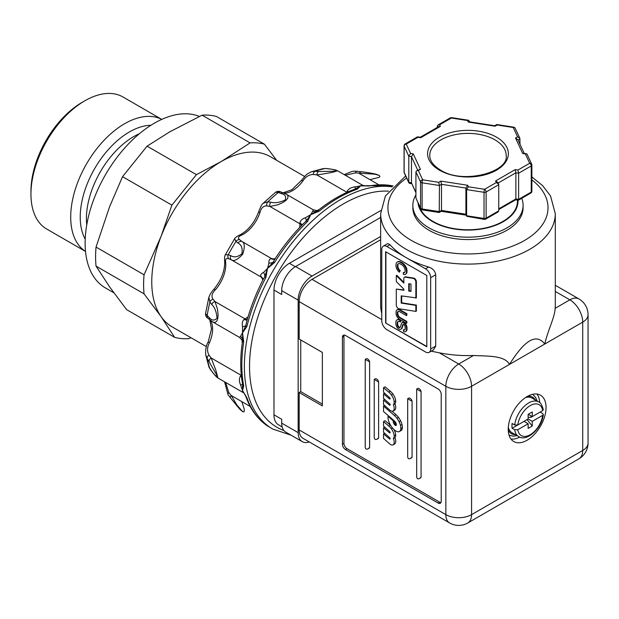 <?xml version="1.0" encoding="UTF-8"?>
<svg xmlns="http://www.w3.org/2000/svg" width="619" height="619" viewBox="0 0 619 619"><rect width="100%" height="100%" fill="white"/><g stroke="black" fill="none" stroke-linecap="round" stroke-linejoin="round"><path stroke-width="0.93" d="M498.752 208.827L515.882 198.939L515.612 199.805M515.511 138.006L517.585 136.814L513.267 127.514L497.158 125.023L495.092 126.214L468.258 122.067L467.546 120.535L451.352 118.028L439.622 124.798L440.357 126.384L420.711 137.728L417.972 137.302L406.242 144.072L410.583 153.419L413.237 153.829L420.425 169.327L418.359 170.519L422.676 179.82L438.786 182.311L440.852 181.112L467.685 185.267L468.397 186.799L484.592 189.306L496.314 182.535L495.587 180.949L515.225 169.606L517.964 170.032L518.621 173.219L518.621 199.364L515.882 198.939L515.882 172.794L518.621 173.219L531.241 165.938A2.182 1.261 0 0 0 531.876 165.041A2.182 1.261 0 0 0 531.806 164.716A2.182 1.725 -24.9 0 0 531.675 164.128L527.032 154.116L523.759 153.241L522.707 153.504L515.511 138.006L517.801 139.53L524.192 153.303M495.587 180.949L497.869 182.473L498.752 184.694L498.752 210.839L498.04 211.984L485.683 219.118A2.182 1.261 60 0 0 486.132 218.12L498.752 210.839M515.225 169.606L515.882 172.794L498.133 183.046M420.711 137.728L420.255 137.256M440.357 126.384L438.631 126.64L420.286 137.232M517.453 200.092L517.453 201.198A49.489 28.567 180 0 1 471.013 229.719A49.489 28.567 180 0 1 418.862 204.703M517.971 200.169A50.031 28.884 180 0 1 487.942 227.684A50.031 28.884 180 0 1 432.596 221.625A50.031 28.884 180 0 1 418.026 202.916M521.724 198.312A55.122 31.824 180 0 1 523.094 205.361A55.122 31.824 180 0 1 489.064 234.763A55.122 31.824 180 0 1 428.99 227.862A55.122 31.824 180 0 1 412.842 205.361A55.122 31.824 180 0 1 415.922 194.869M431.172 351.174L439.312 352.807A87.325 50.418 0 0 0 473.442 355.507C487.021 356.235 504.64 355.198 509.507 364.39L471.57 386.287L471.57 514.637A18.191 10.508 180 0 1 445.842 514.637L299.186 429.965L299.186 392.531L322.344 405.902L322.344 352.42L299.186 339.057L299.186 301.623A18.191 10.508 120 0 1 312.053 279.339L380.646 239.739M299.186 301.623L445.842 386.287A18.191 10.508 -60 0 1 458.71 364.011A18.191 10.508 -120 0 1 471.57 386.287A18.191 10.508 180 0 1 445.842 386.287L445.842 514.637A18.191 10.508 120 0 0 449.611 522.962A18.191 18.191 0 0 0 467.802 522.962A18.191 10.508 60 0 0 470.216 520.494A18.191 10.508 60 0 0 471.57 514.637L582.719 450.462A18.191 10.508 0 0 0 588.05 443.034L588.05 314.692A18.191 10.508 180 0 1 582.719 322.12L509.507 364.39C524.68 339.87 536.441 333.084 544.782 344.025C547.83 330.26 554.918 317.029 555.127 308.339A87.325 50.418 0 0 0 555.297 305.182L555.297 213.679A87.325 50.418 0 0 1 544.782 237.657A87.325 50.418 0 0 1 446.547 262.557A87.325 50.418 0 0 1 380.646 213.679L380.646 305.182A87.325 50.418 0 0 0 381.776 313.284M380.646 217.455L295.588 266.565A19.646 11.343 120 0 0 281.691 290.628L281.691 294.489L273.977 290.032A21.835 12.604 -60 0 1 289.413 263.292L380.786 210.537M295.588 266.565L312.053 276.066L380.646 236.466M262.611 278.31A7.281 5.764 -36.8 0 0 261.203 277.072A26.199 15.127 -60 0 1 262.82 280.105L262.858 280.02C255.802 293.924 250.362 307.983 246.555 322.19L245.813 325.625A7.281 2.112 3.5 0 1 242.524 326.67L242.524 332.829L245.813 325.625A3.637 1.323 14 0 0 246.857 326.584A136.451 78.775 -60 0 1 265.907 277.474L267.501 268.468L273.319 261.961A7.281 4.666 16.5 0 1 268.94 263.121L267.501 268.468L263.586 272.391A7.281 4.666 -136.5 0 1 264.77 276.77L267.501 268.468L274.503 262.588A136.451 78.775 -60 0 1 307.504 221.54L310.753 214.661L319.242 211.125A3.637 1.648 51 0 0 317.833 210.754A7.281 6.546 30.4 0 1 312.727 211.257L310.753 214.661L305.415 217.749A7.281 2.112 -123.5 0 1 306.157 221.115L310.753 214.661L319.427 209.346C331.327 200.03 343.274 193.252 355.275 189.027L360.691 185.832L354.842 186.946A7.281 0.418 -107.6 0 0 355.747 188.865A3.637 2.476 -109 0 1 357.349 189.128L360.691 185.832L367.585 185.7A3.637 2.662 79.3 0 1 367.593 185.7A3.637 2.662 79.3 0 1 369.086 185.986A136.451 78.775 -60 0 1 392.957 185.979M283.935 193.167A26.199 15.127 120 0 0 302.853 181.011C305.538 176.755 309.013 174.581 313.276 174.473L316.82 174.906L321.47 174.272L332.767 172.275L337.587 170.805L362.161 184.988L360.691 185.832L369.086 185.986M302.853 181.011A3.637 0.565 -143.6 0 0 301.36 180.485C307.891 172.794 305.987 174.705 311.403 171.773L323.605 168.492M147.067 146.161L169.768 131.832L202.073 115.173L250.084 142.888L221.231 161.544L196.409 174.651L171.889 205.152L122.547 176.67L147.067 146.161L196.409 174.651M85.523 251.422A76.245 44.019 -60 0 1 70.705 217.107A76.245 44.019 -60 0 1 103.342 141.062A76.245 44.019 -60 0 1 161.745 119.397L122.988 96.997A76.245 44.019 -60 0 0 84.865 100.773A76.245 44.019 -60 0 0 30.95 194.157A76.245 44.019 -60 0 0 46.742 229.061L85.523 251.453M440.852 181.112L441.502 184.307L441.502 210.445L465.906 214.22L466.61 215.752L466.61 189.607L484.027 192.3A2.182 1.261 0 0 0 486.132 191.975L498.752 184.694M466.718 216.302L484.251 219.389A2.182 0.464 98.8 0 1 484.027 218.445L484.027 192.3A2.182 0.464 98.8 0 1 484.592 189.306A2.182 1.261 60 0 1 486.132 191.975L486.132 218.12A2.182 1.261 180 0 1 484.027 218.445L466.61 215.752L466.718 216.302L465.906 214.22L465.906 188.075L466.61 189.607L468.397 186.799M523.094 205.361L523.094 207.736A55.122 31.824 180 0 1 489.064 237.139A55.122 31.824 180 0 1 428.99 230.245A55.122 31.824 180 0 1 412.842 207.736L412.842 205.361M395.889 334.871L418.676 348.025M390.016 244.722A87.325 50.418 0 0 0 406.219 257.651L386.921 246.509L390.016 244.722L387.703 243.6L383.285 246.145A7.281 4.201 -120 0 0 381.776 249.48L381.776 320.781A7.281 4.201 -120 0 0 386.921 329.695L425.516 351.979A7.281 4.201 -120 0 0 429.153 352.335A7.281 4.201 -120 0 0 430.662 349.008L435.706 346.091L435.706 274.79C435.134 271.029 432.766 268.429 428.611 267.006A87.325 50.418 0 0 1 406.219 257.651L425.516 268.793L428.611 267.006M429.153 352.335L433.571 349.789L435.706 346.091M527.148 440.217A26.741 15.444 120 0 0 544.619 416.649A26.741 15.444 120 0 0 540.519 395.216A26.741 15.444 120 0 0 513.778 410.66A26.741 15.444 120 0 0 513.778 441.54A26.741 15.444 120 0 0 527.148 440.217M517.794 429.718L528.139 423.744L528.139 428.402L532.255 426.027L532.255 421.369L542.67 415.357A17.827 10.291 -60 0 1 530.235 434.716A17.827 10.291 -60 0 1 517.794 429.718L514.691 429.725A20.009 11.552 -60 0 0 518.683 436.596L511.998 432.735A20.009 11.552 -60 0 1 508.3 427.42M525.554 397.537A20.009 11.552 -60 0 1 532.007 398.071L538.7 401.94C540.279 402.064 541.818 404.617 543.32 409.592L542.67 410.598L532.255 416.618L528.224 414.289M514.691 429.725L512.114 428.24A20.009 11.552 -60 0 1 512.114 423.489L514.691 424.974L517.794 424.967A17.827 10.291 -60 0 1 530.235 405.6A17.827 10.291 -60 0 1 542.67 410.598M542.67 415.357L543.32 414.537L542.693 413.562L540.116 412.076L531.009 417.338L528.139 417.338M532.255 421.369L528.139 418.993L528.139 414.335L532.255 411.96L532.255 416.618M528.139 418.993L517.794 424.967M521.159 423.025L512.114 428.24M524.022 421.369L528.139 423.744M531.009 415.891L531.009 417.338M532.255 426.027L527.094 419.597M300.733 339.947L300.733 391.641L299.186 392.531M322.344 404.114L300.733 391.641M312.053 276.066A19.646 11.343 120 0 0 298.157 300.138L298.157 432.635L281.691 423.133L281.691 419.272L273.977 414.815L273.977 290.032M309.276 441.943A19.646 11.343 -60 0 1 302.227 441.633A19.646 11.343 -60 0 1 298.157 432.635M299.186 429.965A18.191 10.508 120 0 0 302.954 438.291L449.611 522.962M342.415 444.225A4.364 2.522 60 0 0 345.503 449.572L438.128 503.046A4.364 2.522 60 0 0 440.31 503.262A4.364 2.522 60 0 0 441.215 501.266L441.215 394.311A4.364 2.522 60 0 0 438.128 388.964L345.503 335.49A4.364 2.522 60 0 0 343.321 335.274A4.364 2.522 60 0 0 342.415 337.27L342.415 444.225L343.955 443.336L343.955 336.38A4.364 2.522 60 0 1 344.226 335.072M440.937 502.574A4.364 2.522 60 0 1 439.668 502.156L347.042 448.682A4.364 2.522 60 0 1 343.955 443.336M421.075 391.603A2.909 1.679 -120 0 0 419.628 389.065A2.909 1.679 -120 0 0 417.632 388.523L416.688 389.065L416.688 476.8C416.866 478.735 417.833 479.299 419.597 478.479L421.075 477.164L421.075 391.603L416.688 389.065M419.597 478.479L420.541 477.938A2.909 1.679 -120 0 0 421.075 477.164M412.076 401.259A2.909 1.679 -120 0 0 410.621 398.721A2.909 1.679 -120 0 0 408.625 398.179L407.681 398.721L407.681 456.752C407.859 458.687 408.826 459.244 410.59 458.431L412.076 457.108L412.076 401.259L407.681 398.721M410.59 458.431L411.534 457.89A2.909 1.679 -120 0 0 412.076 457.108M369.62 361.891A2.909 1.679 -120 0 0 368.166 359.353A2.909 1.679 -120 0 0 366.169 358.811L365.233 359.36L365.233 447.096C365.403 449.03 366.378 449.587 368.143 448.775L369.62 447.452L369.62 361.891L365.233 359.36M368.143 448.775L369.079 448.233A2.909 1.679 -120 0 0 369.62 447.452M378.627 381.946A2.909 1.679 -120 0 0 377.172 379.408A2.909 1.679 -120 0 0 375.176 378.867L374.232 379.408L374.232 437.44C374.41 439.374 375.385 439.931 377.149 439.119L378.627 437.795L378.627 381.946L374.232 379.408M377.149 439.119L378.085 438.577A2.909 1.679 -120 0 0 378.627 437.795M399.456 431.497A6.291 3.629 -120 0 0 400.184 430.809A7.242 4.178 -120 0 0 400.826 428.549A9.579 5.532 -120 0 0 400.431 425.346A11.978 6.917 -120 0 0 399.069 421.732A12.775 7.374 -120 0 0 396.949 418.274A11.374 6.569 -120 0 0 394.411 415.527L383.525 406.056L383.525 411.527L394.729 421.253A2.244 1.292 -120 0 1 395.162 421.709A3.443 1.989 -120 0 1 395.618 422.375A3.768 2.174 -120 0 1 396.09 423.365A3.18 1.834 -120 0 1 396.338 424.309A2.167 1.253 -120 0 1 396.322 425.036A1.455 0.836 -120 0 1 396.044 425.446L396.059 425.439A1.455 0.836 -120 0 0 396.044 425.446A1.385 0.797 -120 0 1 395.502 425.439A1.973 1.137 -120 0 1 394.907 425.044A2.971 1.718 -120 0 1 394.257 424.309A3.714 2.143 -120 0 1 393.699 423.357A3.582 2.066 -120 0 1 393.328 422.367A2.7 1.555 -120 0 1 393.204 421.469A1.756 1.014 -120 0 1 393.351 420.912L388.051 416.308A8.968 5.176 -120 0 0 388.206 419.334A11.513 6.647 -120 0 0 389.359 422.909A12.79 7.389 -120 0 0 392.036 427.435A11.862 6.848 -120 0 0 394.009 429.609A9.417 5.439 -120 0 0 396.369 431.281A7.134 4.124 -120 0 0 398.613 431.768A6.291 3.629 -120 0 0 399.456 431.497L401.004 430.6A6.291 3.629 -120 0 0 401.731 429.919A7.242 4.178 -120 0 0 402.373 427.659A9.579 5.532 -120 0 0 401.979 424.456A11.978 6.917 -120 0 0 400.609 420.835A12.775 7.374 -120 0 0 398.497 417.384A11.374 6.569 -120 0 0 395.959 414.637L391.974 411.171M394.837 421.346A2.7 1.555 -120 0 0 394.876 421.477A3.582 2.066 -120 0 0 395.247 422.468A3.714 2.143 -120 0 0 395.804 423.411A2.971 1.718 -120 0 0 396.276 423.984M390.659 425.415A10.213 5.896 -120 0 0 390.279 425.091L385.064 420.688L383.525 421.578L383.525 426.081L389.722 431.582A0.836 0.48 -120 0 1 389.436 432.743L383.525 427.752L383.525 432.248L389.722 437.749A0.836 0.48 -120 0 1 389.436 438.91L383.525 433.919L383.525 438.422L389.877 444.055A5.37 3.103 -120 0 0 393.197 444.837A6.314 3.644 -120 0 0 393.336 438.585A5.85 3.381 -120 0 0 394.148 435.683A8.782 5.068 -120 0 0 391.316 428.75A10.213 5.896 -120 0 0 388.732 425.98L383.525 421.578M393.197 444.837L394.736 443.947A6.314 3.644 -120 0 0 394.883 437.695A5.85 3.381 -120 0 0 395.688 434.793A8.782 5.068 -120 0 0 393.994 429.594M393.197 410.977L394.736 410.088A6.314 3.644 -120 0 0 394.883 403.828A5.85 3.381 -120 0 0 395.688 400.926A8.782 5.068 -120 0 0 392.864 393.994A10.213 5.896 -120 0 0 390.279 391.223L385.064 386.829L383.525 387.718L383.525 392.222L389.722 397.723A0.836 0.48 -120 0 1 389.436 398.884L383.525 393.885L383.525 398.388L389.722 403.89A0.836 0.48 -120 0 1 389.436 405.05L383.525 400.052L383.525 404.555L389.877 410.188A5.37 3.103 -120 0 0 393.197 410.977A6.314 3.644 -120 0 0 393.336 404.725A5.85 3.381 -120 0 0 394.148 401.824A8.782 5.068 -120 0 0 391.316 394.883A10.213 5.896 -120 0 0 388.732 392.121L383.525 387.718M393.351 420.912L393.947 420.572M388.051 416.308L388.639 415.968M383.525 406.056L384.546 405.468M393.336 438.585L394.883 437.695M391.316 428.75L392.531 428.046M388.732 425.98L390.279 425.091M383.525 427.752L384.662 427.095M383.525 433.919L384.662 433.261M383.525 400.052L384.662 399.394M393.336 404.725L394.883 403.828M391.316 394.883L392.864 393.994M388.732 392.121L390.279 391.223M383.525 393.885L384.662 393.227M467.802 522.962L578.951 458.795A18.191 10.508 60 0 0 582.719 450.462L582.719 322.12A18.191 10.508 -120 0 0 569.859 299.836A18.191 10.508 -60 0 1 578.951 298.938L555.297 285.282M302.227 441.633L285.761 432.124A19.646 11.343 -60 0 1 281.691 423.133M425.516 268.793A7.281 4.201 -120 0 1 430.662 277.699L430.662 349.008M386.921 246.509A7.281 4.201 -120 0 0 383.285 246.145M426.801 275.478L426.801 346.779L385.637 323.01L385.637 251.709L426.801 275.478M385.637 323.01L426.801 346.478M385.892 251.856L385.892 322.863M404.702 277.134A2.77 1.594 60 0 1 404.942 276.948A2.77 1.594 60 0 1 405.654 276.832L413.747 278.101A2.77 1.594 60 0 1 416.37 281.746L416.37 297.886L401.189 295.874L401.189 303.086L415.86 305.391L415.86 311.403L398.922 308.742A2.77 1.594 60 0 1 396.299 305.105L396.299 289.096L403.851 290.288L403.851 289.135L396.299 281.599L396.299 275.587L403.851 283.123L403.851 278.511A2.77 1.594 60 0 1 404.424 277.242A2.77 1.594 60 0 1 405.136 277.134L413.237 278.403A2.77 1.594 60 0 1 415.86 282.04L415.86 298.18M401.7 295.959L401.7 302.792L416.37 305.097L416.37 311.102L415.86 311.403M396.299 289.096L403.851 289.909M396.299 275.587L396.81 275.293L403.851 282.318M397.266 319.768A5.532 3.196 60 0 1 397.514 319.597A5.532 3.196 60 0 1 400.276 319.876L400.748 321.687L399.758 321.718A3.637 2.105 -120 0 0 397.94 321.532A3.637 2.105 -120 0 0 397.189 323.203L397.189 324.503A2.546 1.47 -120 0 0 398.806 327.505L398.853 327.536A2.546 1.47 -120 0 0 399.944 327.567A2.546 1.47 -120 0 0 400.4 326.948L401.375 323.691A3.637 2.105 60 0 1 402.017 322.809A3.637 2.105 60 0 1 403.843 322.986L403.921 323.033A4.488 2.592 60 0 1 406.49 328.217L406.49 329.207A4.557 2.631 60 0 1 405.561 331.622A4.557 2.631 60 0 1 403.921 331.691L403.449 331.42L403.395 329.842L403.766 330.059A2.669 1.54 -120 0 0 404.617 329.981A2.669 1.54 -120 0 0 405.151 328.511L405.151 327.42A2.6 1.501 -120 0 0 403.781 324.495A1.749 1.006 -120 0 0 402.969 324.441A1.749 1.006 -120 0 0 402.652 324.867L401.685 328.124A4.441 2.561 60 0 1 400.888 329.207A4.441 2.561 60 0 1 398.992 329.153A2.259 1.3 60 0 1 398.667 328.968A4.441 2.561 60 0 1 395.851 323.737L395.851 322.429A5.532 3.196 60 0 1 396.996 319.899A5.532 3.196 60 0 1 399.758 320.17L400.238 321.988M398.218 321.416A3.637 2.105 -120 0 0 397.7 322.901L397.7 324.209A2.546 1.47 -120 0 0 399.317 327.211L399.371 327.242A2.546 1.47 -120 0 0 400.176 327.374M402.296 322.692A3.637 2.105 60 0 1 402.536 322.507A3.637 2.105 60 0 1 404.354 322.692L404.431 322.739A4.488 2.592 60 0 1 407.008 327.915L407.008 328.913A4.557 2.631 60 0 1 406.072 331.327A4.557 2.631 60 0 1 405.801 331.444M403.395 329.842L404.284 329.757A2.669 1.54 -120 0 0 404.849 329.788M403.263 324.364A1.749 1.006 -120 0 0 403.17 324.573L402.195 327.83A4.441 2.561 60 0 1 401.406 328.913A4.441 2.561 60 0 1 401.135 329.029M397.545 261.945A6.283 3.629 60 0 1 397.785 261.783A6.283 3.629 60 0 1 401.228 262.278L402.412 262.959A6.577 3.799 60 0 1 407.008 270.371L407.008 272.151A5.757 3.327 60 0 1 405.886 273.962A5.757 3.327 60 0 1 405.615 274.093M403.224 272.685A3.807 2.197 -120 0 0 404.393 272.569A3.807 2.197 -120 0 0 405.112 271.486L405.112 269.969A4.619 2.669 -120 0 0 401.893 264.847L400.663 264.143A4.325 2.499 -120 0 0 398.249 263.771A4.325 2.499 -120 0 0 397.375 265.342L397.375 266.75A3.791 2.19 -120 0 0 399.735 270.905L399.387 272.213A5.625 3.25 60 0 1 395.998 266.008L395.998 264.46A6.283 3.629 60 0 1 397.274 262.077A6.283 3.629 60 0 1 400.717 262.572L401.893 263.253A6.577 3.799 60 0 1 406.49 270.665L406.49 272.453A5.757 3.327 60 0 1 405.368 274.263A5.757 3.327 60 0 1 403.511 274.41L403.224 272.685L403.735 272.391A3.807 2.197 -120 0 0 404.633 272.391M398.52 263.648A4.325 2.499 -120 0 0 397.893 265.048L397.893 266.449A3.791 2.19 -120 0 0 400.253 270.611L399.387 272.213M398.257 311.388A3.273 1.888 -120 0 0 397.816 312.703L397.816 313.531A3.273 1.888 -120 0 0 400.129 317.547L406.876 321.439L406.876 322.986L406.366 323.28L399.518 319.327A4.998 2.886 60 0 1 396.067 313.81L396.067 311.589A4.998 2.886 60 0 1 397.065 309.84A4.998 2.886 60 0 1 399.518 310.057L406.366 314.011L406.366 315.558L399.619 311.659A3.273 1.888 -120 0 0 397.978 311.496A3.273 1.888 -120 0 0 397.305 312.997L397.305 313.833A3.273 1.888 -120 0 0 399.619 317.841L406.366 321.733L406.366 323.28M397.336 309.717A4.998 2.886 60 0 1 397.584 309.546A4.998 2.886 60 0 1 400.029 309.763L406.876 313.717L406.876 315.257L406.366 315.558M408.741 283.703L410.97 284.059L410.97 291.402L408.741 291.054L408.741 283.703M409.26 283.788L409.26 290.752L410.97 291.023M408.741 291.054L409.26 290.752M415.86 305.391L416.37 305.097M401.189 303.086L401.7 302.792M403.766 330.059L404.284 329.757M406.49 329.207L407.008 328.913M406.49 328.217L407.008 327.915M403.921 323.033L404.431 322.739M400.207 320.425L400.725 320.131M406.49 272.453L407.008 272.151M406.49 270.665L407.008 270.371M400.717 262.572L401.228 262.278M399.735 270.905L400.253 270.611M397.375 266.75L397.893 266.449M397.375 265.342L397.893 265.048M406.366 314.011L406.876 313.717M399.518 310.057L400.029 309.763M406.366 321.733L406.876 321.439M418.359 170.519L416.641 170.774L415.922 171.927L420.564 181.924A2.182 1.261 0 0 0 422.112 182.814A2.182 0.464 98.8 0 1 422.676 179.82A2.182 1.725 155.1 0 0 420.564 181.924L420.564 208.069A2.182 1.725 155.1 0 0 420.696 208.665L415.922 198.065L420.564 208.069A2.182 1.261 0 0 0 422.112 208.959A2.182 0.464 98.8 0 0 422.344 209.903L439.165 212.503L441.239 211.311M420.425 169.327L416.641 170.774M413.237 153.829L411.457 156.646L411.457 182.791L415.922 192.733M410.583 153.419L408.803 156.236L408.803 182.373L409.53 183.394L411.751 183.735M417.972 137.302L417.508 136.83L405.151 143.964A2.182 1.261 -120 0 1 406.242 144.072A2.182 1.725 155.1 0 0 404.137 146.177L408.803 156.236L411.457 156.646L417.724 170.148M439.622 124.798L437.904 125.053L437.184 127.475M450.261 117.92A2.182 1.261 -120 0 1 451.352 118.028A2.182 0.464 -81.2 0 1 451.684 117.656A2.182 2.182 0 0 0 450.261 117.92L437.904 125.053M467.546 120.535L468.598 120.272L469.744 121.873M468.258 122.067L469.31 121.804L494.627 125.742M495.092 126.214L494.705 125.734M497.158 125.023L496.693 124.551L494.666 125.727M517.585 136.814L519.867 138.339L515.248 128.381A2.182 1.725 -24.9 0 0 513.267 127.514A2.182 0.464 -81.2 0 1 513.6 127.143L496.771 124.535M519.867 138.339L520.014 144.304M517.964 170.032L529.694 163.261L525.361 153.914L526.413 153.651M515.65 199.813L518.428 200.216L518.621 199.364L531.241 192.076L531.241 165.938A2.182 1.261 60 0 0 529.694 163.261A2.182 1.725 -24.9 0 1 531.675 164.128A2.182 2.182 0 0 1 531.876 165.041L531.876 191.186A2.182 1.261 180 0 1 531.241 192.076A2.182 1.261 60 0 1 530.785 193.082A2.182 2.182 0 0 0 531.876 191.186A2.182 1.261 180 0 0 531.806 190.861M496.314 182.535L498.605 184.052M467.685 185.267L465.906 188.075L441.502 184.307L439.436 185.499L439.242 212.487M438.786 182.311L439.436 185.499L422.112 182.814L422.112 208.959L439.436 211.644L441.502 210.445L441.308 211.296M404.261 172.918A2.182 2.182 0 0 1 404.06 171.997A2.182 1.261 180 0 0 404.137 172.322A2.182 1.725 155.1 0 0 404.261 172.918L408.911 182.93M415.922 198.065L415.922 171.927M282.14 426.909L278.496 424.804A21.835 12.604 -60 0 1 273.977 414.815M265.466 424.464A3.637 2.963 -53.8 0 0 265.69 424.657L267.501 426.027L265.698 424.657A3.637 2.963 -53.8 0 0 265.698 424.657A3.637 2.963 -53.8 0 0 265.907 424.796A136.451 78.775 -60 0 1 246.857 397.692L242.524 390.504L242.687 384.701A7.281 0.418 -12.4 0 0 240.567 384.879L242.524 390.504L242.524 392.191A7.281 7.258 127.4 0 1 243.267 392.686L242.524 392.191M244.575 394.11L242.524 390.504L243.716 385.954A136.451 78.775 -60 0 1 243.716 341.951L242.524 332.829L240.567 336.241A7.281 6.546 -150.4 0 1 242.687 340.922L242.524 332.829L246.857 326.584M241.286 375.052A26.199 15.127 -60 0 1 241.108 375.269A10.918 6.306 120 0 0 240.427 376.143A7.281 1.052 -144.1 0 0 241.464 376.708M262.595 278.271A7.281 5.586 -28 0 0 260.823 276.476A10.918 6.306 120 0 0 261.203 277.072L231.227 259.763C233.827 261.613 237.665 259.748 242.741 254.169C245.023 246.981 244.722 242.733 241.82 241.41L239.685 239.731C237.534 237.959 238.307 236.373 241.998 234.972A3.637 2.244 -116.4 0 0 240.203 234.779C237.123 236.218 235.251 237.549 234.57 238.795L235.994 241.379A3.637 2.987 -49.3 0 1 239.685 239.731M248.057 316.866A26.199 15.127 -60 0 1 244.985 318.862A10.918 6.306 120 0 0 244.188 319.358A7.281 3.83 -124 0 0 247.151 320.015M263.586 272.391C261.203 273.536 260.282 274.898 260.823 276.476M262.858 280.02L264.77 276.77L265.907 277.474M244.188 319.358C242.408 320.967 241.851 323.404 242.524 326.67M271.091 258.688A7.281 5.586 -92 0 0 273.536 259.322L275.238 258.595A26.199 15.127 -60 0 1 271.795 258.719A10.918 6.306 120 0 0 271.091 258.688C269.458 258.997 268.739 260.475 268.94 263.121M301.964 225.076A7.281 3.83 4 0 0 299.913 222.84A10.918 6.306 120 0 0 299.882 223.776A26.199 15.127 -60 0 1 299.689 227.436M274.503 262.588L273.319 261.961L275.184 258.672C283.695 245.611 293.151 233.874 303.55 223.467L306.157 221.115A3.637 1.323 -134 0 1 307.504 221.54M240.567 336.241L239.623 337.456C243.654 341.99 241.673 339.816 242.269 342.996L242.687 340.922A3.637 1.648 -171 0 0 243.716 341.951M305.415 217.749C302.258 218.786 300.424 220.48 299.913 222.84M240.427 376.143C239.042 378.666 239.089 381.575 240.567 384.879M243.716 385.954A3.637 2.476 -11 0 1 242.687 384.701L242.586 384.206C240.249 371.702 240.141 357.968 242.261 343.003M348.218 191.805A7.281 1.052 24.1 0 0 347.213 191.186A10.918 6.306 120 0 0 346.795 192.215A26.199 15.127 -60 0 1 346.694 192.478M286.775 194.521L313.307 209.833L312.727 211.257M362.958 185.375A7.281 7.258 112.6 0 1 362.161 184.988M354.842 186.946C351.252 187.309 348.714 188.725 347.213 191.186M247.275 319.559A7.281 4.279 -119 0 1 244.985 318.862L215.01 301.561A3.637 2.724 141.9 0 0 211.783 304.509C214.731 307.38 216.48 311.868 217.037 317.98C214.638 320.897 212 320.727 209.129 317.477A3.637 2.979 129.9 0 0 210.042 319.984L212.99 322.081L214.785 322.569L216.82 321.129L217.764 318.53L218.089 314.916L217.509 309.237L215.01 301.561L213.006 299.217C211.141 296.354 211.93 293.22 215.389 289.824A3.637 0.967 -138.8 0 0 213.779 289.437C214.035 289.375 210.831 291.928 208.874 297.321L209.926 302.064A3.637 2.693 -36.8 0 1 213.006 299.217M215.389 289.824A26.199 15.127 120 0 0 225.742 263.137C225.107 259.237 226.097 257.775 228.705 258.75L231.227 259.763A3.637 2.987 111.4 0 1 230.748 255.624L228.287 254.734L225.331 254.796L234.57 238.795M241.998 234.972A26.199 15.127 120 0 0 259.934 212.665C261.141 207.969 263.454 205.717 266.874 205.903L269.907 206.467L277.807 204.796L283.03 202.452L285.993 200.363L287.773 198.242L287.99 195.766L286.682 194.459L283.378 192.95A3.637 2.979 110.1 0 0 280.755 193.414C285.003 194.281 286.473 196.471 285.158 200.007C279.579 202.583 274.813 203.318 270.851 202.204A3.637 2.724 98.1 0 0 269.907 206.467L299.882 223.776A7.281 4.279 -1 0 1 301.631 225.409M246.857 397.692A3.637 2.662 160.7 0 1 245.859 396.539A3.637 2.662 160.7 0 1 245.859 396.531A3.637 2.662 160.7 0 1 245.813 396.377M270.882 427.93L265.907 424.796M345.301 175.254L355.468 172.887L374.928 174.202L379.192 175.401L379.934 176.492L379.176 177.336L370.015 179.649M242.725 411.72L244.056 411.836L244.304 409.244L241.82 401.63L250.208 406.474L231.227 395.51A3.637 1.71 143 0 0 230.523 397.963A3.637 1.71 143 0 0 230.547 397.994L239.87 409.298L242.725 411.72L236.853 404.927L231.227 395.51L228.705 392.446L225.672 382.457M228.102 394.752A3.637 1.64 -37.2 0 1 228.078 394.729A3.637 1.64 -37.2 0 1 228.705 392.446M211.783 371.183L208.967 367.044L210.228 369.319A3.637 2.747 -37.9 0 1 209.926 368.785A129.34 74.675 -60 0 1 207.102 358.262A3.637 2.197 -33.7 0 1 208.982 355.113C206.947 351.375 207.102 347.274 209.431 342.818A3.637 0.565 -156.4 0 1 208.232 341.789C206.173 345.441 205.338 349.797 205.732 354.88L207.102 358.262L217.037 375.563C216.48 376.855 214.731 375.393 211.783 371.183A3.637 2.693 142.4 0 0 212.069 371.709A3.637 2.693 142.4 0 0 212.124 371.779M210.274 369.388A3.637 2.747 -37.9 0 1 210.228 369.326L212.077 371.709C217.393 378.441 216.99 377.11 217.965 378L215.783 370.015L211.133 357.968A3.637 2.259 145.8 0 0 209.129 361.279M209.129 317.477L205.523 313.624C205.454 315.744 206.313 317.33 208.1 318.406A3.637 3.01 -51.7 0 1 207.102 315.852A129.34 74.675 -60 0 1 209.926 302.064L211.783 304.509M208.17 318.46A3.637 3.01 -51.7 0 1 208.1 318.406L210.042 319.984A3.637 2.979 129.9 0 0 210.12 320.054M241.317 375.393A7.281 1.648 -140.5 0 1 241.108 375.269L211.133 357.968L208.982 355.113M225.742 263.137A3.637 2.244 176.4 0 1 224.674 261.675C224.89 271.021 221.254 280.275 213.779 289.444A3.637 0.967 -138.8 0 0 213.756 289.468M228.705 258.75A3.637 2.987 -70.7 0 1 228.287 254.734A129.34 74.675 -60 0 1 235.994 241.379L237.998 243.066C241.441 244.815 242.764 248.366 241.967 253.72C237.735 257.102 233.997 257.736 230.748 255.624M273.575 259.315A7.281 5.764 96.8 0 1 271.795 258.719L241.82 241.41A3.637 2.987 128.6 0 0 237.998 243.066M259.934 212.665A3.637 0.967 -161.2 0 1 258.796 211.466A3.637 0.967 -161.2 0 1 258.812 211.435M266.874 205.903A3.637 2.693 -83.2 0 1 267.803 201.809L263.199 203.241L275.617 192.223L278.333 192.478A3.637 3.01 -68.3 0 1 281.041 192.06A3.637 3.01 -68.3 0 1 281.127 192.091M283.479 192.989A3.637 2.979 110.1 0 0 283.378 192.95L281.041 192.06C279.184 191.039 277.374 191.101 275.61 192.238M270.851 202.204L267.803 201.809A129.34 74.675 -60 0 1 278.333 192.478L280.755 193.414M361.194 171.711A3.637 1.71 97 0 0 361.156 171.703A3.637 1.71 97 0 0 359.384 173.537L378.364 184.501M313.276 174.473A3.637 2.197 -86.3 0 1 315.063 171.27L311.427 171.765M355.468 172.887A3.637 1.64 -82.8 0 1 357.132 171.208A3.637 1.64 -82.8 0 1 357.163 171.208M329.277 168.863A3.637 2.693 97.6 0 0 329.192 168.848L325.586 168.453A3.637 2.747 -82.1 0 1 326.205 168.445A3.637 2.747 -82.1 0 1 326.283 168.453M337.587 170.805C335.483 170.21 338.879 170.349 329.192 168.848A3.637 2.693 97.6 0 0 328.596 168.863C333.711 169.312 335.854 170.093 335.011 171.223L318.684 171.517A3.637 2.259 94.2 0 0 316.82 174.906L346.795 192.215A7.281 1.648 20.5 0 1 347.004 192.339M318.684 171.517L315.063 171.27A129.34 74.675 -60 0 1 325.586 168.453L328.596 168.863M171.889 205.152L161.064 236.381A98.243 56.724 -60 0 1 221.231 161.544A98.243 56.724 -60 0 1 270.348 156.677L304.649 176.477M206.413 346.64L172.105 326.84A98.243 56.724 -60 0 1 161.064 316.595L174.635 337.355L126.624 309.639L109.609 286.891L96.046 266.131L144.057 293.855L161.064 316.595A98.243 56.724 -60 0 1 161.064 236.381L144.057 274.797L96.046 247.074L109.609 206.676L122.547 176.67M174.635 337.355A107.342 61.97 -60 0 0 188.927 338.632L190.923 337.703M276.654 160.313L264.375 144.165L216.364 116.449A107.342 61.97 -60 0 0 202.073 115.173M96.046 266.131A107.342 61.97 -60 0 1 96.046 247.074M250.084 142.888A107.342 61.97 -60 0 1 264.375 144.165M144.057 293.855A107.342 61.97 -60 0 1 144.057 274.797M113.811 292.764L105.392 287.905A97.879 56.515 -60 0 1 85.12 243.097A97.879 56.515 -60 0 1 125.402 147.237A97.879 56.515 -60 0 1 199.357 116.442M30.95 194.157L30.95 191.186A72.609 41.922 -60 0 1 82.288 102.259L84.865 100.773M494.983 139.855A38.208 22.06 180 0 1 506.172 155.446C509.112 172.244 462.695 184.725 440.504 170.047C433.292 165.606 429.718 160.739 429.764 155.446A38.208 22.06 180 0 1 453.348 135.074A38.208 22.06 180 0 1 494.983 139.855M439.413 170.155A40.39 23.321 180 0 1 457.518 131.143A40.39 23.321 180 0 1 506.984 159.702A40.39 23.321 180 0 1 439.413 170.155M525.361 153.914L522.707 153.504M312.053 279.339L381.776 319.59M295.333 266.712L289.413 263.292M319.242 211.125A136.451 78.775 -60 0 1 357.349 189.128M85.205 239.112A69.506 40.134 -60 0 1 80.23 217.107A69.506 40.134 -60 0 1 150.928 125.278M86.753 224.929A66.953 38.657 -60 0 1 86.412 218.584A66.953 38.657 -60 0 1 139.414 133.712M406.637 178.04A80.052 46.216 0 0 0 412.045 240.806A80.052 46.216 0 0 0 520.858 242.431A80.052 46.216 0 0 0 531.876 179.905M539.667 402.598A26.741 15.444 120 0 0 536.959 394.048M510.977 439.041A26.741 15.444 120 0 0 519.743 437.115M535.358 400.006A21.108 12.187 120 0 0 527.79 396.183M508.245 430.035A21.108 12.187 120 0 0 515.341 434.67M514.691 424.974A20.009 11.552 -60 0 1 524.247 406.327A20.009 11.552 -60 0 1 538.7 401.94M439.312 352.807L458.71 364.011L473.442 355.507M342.415 337.27L343.955 336.38M345.503 449.572L347.042 448.682M438.128 503.046L439.668 502.156M394.907 425.044L396.322 424.232M395.502 425.439L396.338 424.951M394.257 424.309L395.804 423.411M393.699 423.357L395.247 422.468M393.328 422.367L394.876 421.477M393.204 421.469L394.272 420.85M400.184 430.809L401.731 429.919M400.826 428.549L402.373 427.659M400.431 425.346L401.979 424.456M399.069 421.732L400.609 420.835M396.949 418.274L398.497 417.384M394.411 415.527L395.959 414.637M394.148 435.683L395.688 434.793M389.436 432.743L390.148 432.333M389.436 438.91L390.148 438.5M394.148 401.824L395.688 400.926M389.436 398.884L390.148 398.474M389.436 405.05L390.148 404.64M555.297 291.433L569.859 299.836L555.127 308.339M281.691 290.628L298.157 300.138M405.136 277.134L405.654 276.832M415.86 282.04L416.37 281.746M413.237 278.403L413.747 278.101M401.685 328.124L402.195 327.83M402.652 324.867L403.17 324.573M403.843 322.986L404.354 322.692M398.853 327.536L399.371 327.242M398.806 327.505L399.317 327.211M397.189 324.503L397.7 324.209M397.189 323.203L397.7 322.901M399.758 320.17L400.276 319.876M401.893 263.253L402.412 262.959M397.305 313.833L397.816 313.531M397.305 312.997L397.816 312.703M399.619 317.841L400.129 317.547M430.662 277.699L435.706 274.79M415.922 192.416L411.457 182.791L408.803 182.373L404.137 172.322L404.137 146.177A2.182 1.261 180 0 1 404.06 145.852A2.182 2.182 0 0 1 405.151 143.964M437.184 126.206L437.648 127.205M518.064 140.103L520.014 138.973M392.129 186.845A136.451 78.775 120 0 0 246.285 343.437A136.451 78.775 120 0 0 272.646 428.998L291.077 435.196M283.92 430.553A132.806 76.679 -60 0 1 265.597 296.602A132.806 76.679 -60 0 1 388.531 191.163M209.431 342.818A26.199 15.127 120 0 0 210.499 320.356M498.752 209.57L515.689 199.79M283.1 192.849L291.897 189.716L301.36 180.485M380.646 213.679L385.389 196.014L405.662 175.928M555.297 213.679L550.546 196.014L542.654 185.646L531.876 176.949M537.099 401.011L535.667 397.53L532.68 394.303M509.066 435.211L513.306 436.178L517.089 435.675M518.683 436.596C526.808 442.229 542.089 428.124 543.32 414.537M588.05 314.692A18.191 18.191 0 0 0 578.951 298.938M578.951 458.795A18.191 18.191 0 0 0 588.05 443.034M404.424 277.242L404.942 276.948M400.888 329.207L401.406 328.913M405.561 331.622L406.072 331.327M402.017 322.809L402.536 322.507M396.996 319.899L397.514 319.597M397.274 262.077L397.785 261.783M405.368 274.263L405.886 273.962M397.065 309.84L397.584 309.546M420.696 208.665A2.182 2.182 0 0 0 422.344 209.903M420.324 137.24L417.585 136.814M468.598 120.272L451.684 117.656M515.248 128.381A2.182 2.182 0 0 0 513.6 127.143M484.251 219.389A2.182 2.182 0 0 0 485.683 219.118M441.277 211.319L466.2 215.172M518.428 200.216L530.785 193.082M404.06 171.997L404.06 145.852M244.234 393.576L244.474 393.963M262.58 278.279L262.82 280.105M313.307 209.833C319.187 211.064 316.41 210.429 319.427 209.354M364.784 185.793L362.749 185.282M265.69 424.657C256.723 417.995 250.115 408.625 245.859 396.539L244.559 394.117M224.558 381.815L228.078 394.729L230.523 397.963M209.81 319.791L211.489 328.975L208.232 341.789M224.674 261.667C224.388 258.146 224.604 255.856 225.331 254.796M258.796 211.458C254.602 222.523 248.405 230.291 240.203 234.779M258.804 211.466C260.676 206.522 262.139 203.783 263.199 203.241M379.168 175.386L376.22 174.279C375.741 174.001 367.709 172.43 361.156 171.703L354.548 171.123L351.871 171.486L344.187 174.612M208.967 367.052L205.717 354.865M205.523 313.624L208.858 297.36M367.593 185.7L393.042 185.886M212.99 322.081L239.623 337.456M217.958 378.008L242.501 392.175"/></g></svg>
